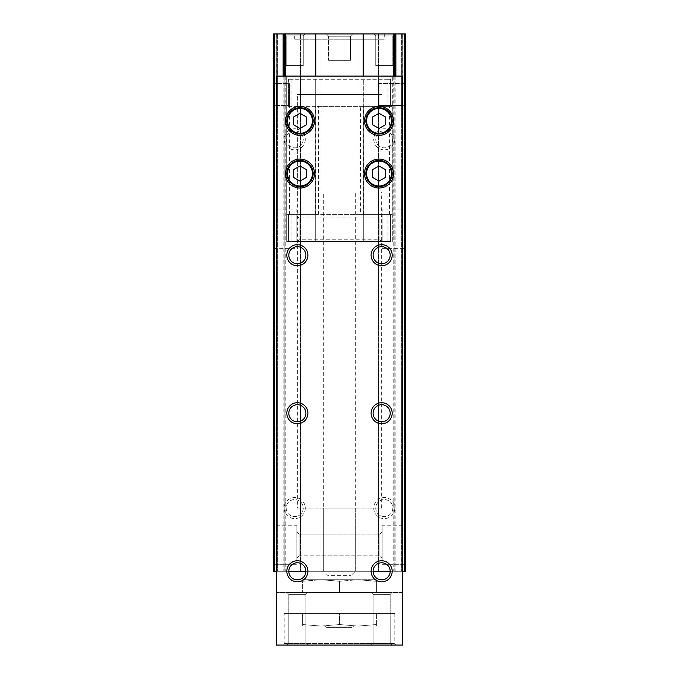 <?xml version="1.0" encoding="UTF-8"?>
<svg xmlns="http://www.w3.org/2000/svg" width="679" height="679" viewBox="0 0 679 679"><rect width="100%" height="100%" fill="white"/><g stroke="black" fill="none" stroke-linecap="round" stroke-linejoin="round"><path stroke-width="0.51" stroke-dasharray="3.4 2.55" d="M320.004 33.95L315.794 33.95L320.004 33.95L320.004 571.294L305.898 571.294M315.659 33.95L315.659 76.099M273.645 81.361L273.645 107.706L273.645 81.361L273.645 107.706L273.645 81.361L275.929 83.644L275.929 105.423L275.929 83.644L289.449 83.644L289.449 105.423L289.449 83.644L289.449 105.423L289.449 83.644L275.929 83.644L275.929 105.423L275.929 83.644L273.645 81.361M273.645 525.198L273.645 564.707L273.645 525.198L273.645 564.707L273.645 525.198L296.825 525.198L296.825 564.707L296.825 525.198L296.825 564.707L296.825 525.198L273.645 525.198M273.645 33.95L273.645 571.294L405.355 571.294L378.483 571.294L405.355 571.294L405.355 33.95L405.355 571.294L405.355 33.95L397.011 33.95L397.011 571.294L397.011 33.95L378.483 33.95L404.294 33.95L404.294 571.294L404.294 33.95L402.63 33.95L404.294 33.95L404.294 571.294L404.294 33.95L397.011 33.95L397.011 571.294L397.011 33.95L378.483 33.95L405.355 33.95L273.645 33.95L273.645 571.294L300.517 571.294L273.645 571.294L273.645 33.95L281.989 33.95L281.989 571.294L281.989 33.95L300.517 33.95L274.706 33.95L274.706 571.294L274.706 33.95L276.37 33.95L274.706 33.95L274.706 571.294L274.706 33.95L281.989 33.95L281.989 571.294L281.989 33.95L300.517 33.95L273.645 33.95M305.261 508.079A10.533 10.533 0 0 1 289.449 517.203A10.533 10.533 0 0 1 289.449 498.955A10.533 10.533 0 0 1 305.261 508.079M394.813 139.314A10.533 10.533 0 0 1 379.009 148.438A10.533 10.533 0 0 1 379.009 130.19A10.533 10.533 0 0 1 394.813 139.314M305.261 139.314A10.533 10.533 0 0 1 289.449 148.438A10.533 10.533 0 0 1 289.449 130.19A10.533 10.533 0 0 1 305.261 139.314M394.813 508.079A10.533 10.533 0 0 1 379.009 517.203A10.533 10.533 0 0 1 379.009 498.955A10.533 10.533 0 0 1 394.813 508.079M405.355 81.361L405.355 107.706L405.355 81.361L405.355 107.706L405.355 81.361L403.071 83.644L403.071 105.423L403.071 83.644L403.071 105.423L403.071 83.644L405.355 81.361M405.355 525.198L405.355 564.707L405.355 525.198L405.355 564.707L405.355 525.198L382.175 525.198L382.175 564.707L382.175 525.198L382.175 564.707L382.175 525.198L405.355 525.198M405.355 209.115L405.355 248.624L405.355 209.115L382.175 209.115L382.175 248.624L382.175 209.115M402.715 571.294L402.715 33.95L402.715 571.294L394.813 571.294L394.813 76.099M394.813 33.95L392.818 35.945L392.818 65.557L392.818 35.945L375.742 35.945L375.742 65.557L392.818 65.557L375.742 65.557L392.818 65.557L375.742 65.557L375.742 35.945L392.818 35.945L375.742 35.945L392.818 35.945L394.813 33.95L373.739 33.95L394.813 33.95L373.739 33.95L394.813 33.95L394.813 571.294L390.187 571.294M373.102 571.294L320.004 571.294M363.341 76.099L363.341 33.95M358.996 33.95L363.206 33.95L358.996 33.95L358.996 571.294M288.813 571.294L276.285 571.294L276.285 33.95L276.285 571.294M284.187 33.95L286.182 35.945L303.258 35.945L286.182 35.945L286.182 65.557L303.258 65.557L286.182 65.557L303.258 65.557L286.182 65.557L286.182 35.945L303.258 35.945L286.182 35.945L284.187 33.95L305.261 33.95L284.187 33.95L305.261 33.95L284.187 33.95L284.187 571.294L284.187 76.099M273.645 209.115L273.645 248.624L273.645 209.115L296.825 209.115L296.825 248.624L296.825 209.115M384.28 33.95L294.72 33.95L384.28 33.95L384.28 39.221L294.72 39.221L384.28 39.221M326.327 33.95L352.673 33.95L326.327 33.95L352.673 33.95L326.327 33.95L328.611 36.233L350.389 36.233L328.611 36.233L350.389 36.233L328.611 36.233L326.327 33.95M328.016 579.722L350.984 579.722L328.016 579.722L328.016 575.614L350.984 575.614L328.016 575.614L323.696 571.294L355.304 571.294L323.696 571.294L355.304 571.294L323.696 571.294L323.696 508.079L355.304 508.079L323.696 508.079M315.794 76.099L315.794 33.95M363.206 33.95L363.206 76.099M296.825 531.784L296.825 558.13L296.825 531.784L296.825 558.13L296.825 531.784L299.108 534.067L299.108 555.846L299.108 534.067L379.892 534.067L379.892 555.846L379.892 534.067L382.175 531.784L382.175 558.13L382.175 531.784L382.175 558.13L382.175 531.784L379.892 534.067L379.892 555.846L379.892 534.067L299.108 534.067L299.108 555.846L299.108 534.067L296.825 531.784M296.825 215.701L296.825 242.038L296.825 215.701L299.108 217.984L299.108 239.755L299.108 217.984L379.892 217.984L379.892 239.755L379.892 217.984L382.175 215.701L382.175 242.038L382.175 215.701M379.009 83.644L379.009 105.423L379.009 83.644L403.071 83.644L379.009 83.644L379.009 105.423L379.009 83.644M328.611 60.287L350.389 60.287L328.611 60.287L328.611 36.233L328.611 60.287L350.389 60.287L328.611 60.287M375.742 35.945L373.739 33.95L375.742 35.945M392.818 508.079A8.538 8.538 0 0 1 380.011 515.471A8.538 8.538 0 0 1 380.011 500.686A8.538 8.538 0 0 1 392.818 508.079A8.538 8.538 0 0 1 380.011 515.471A8.538 8.538 0 0 1 380.011 500.686A8.538 8.538 0 0 1 392.818 508.079M303.258 139.314A8.538 8.538 0 0 1 290.451 146.706A8.538 8.538 0 0 1 290.451 131.913A8.538 8.538 0 0 1 303.258 139.314A8.538 8.538 0 0 1 290.451 146.706A8.538 8.538 0 0 1 290.451 131.913A8.538 8.538 0 0 1 303.258 139.314M392.818 139.314A8.538 8.538 0 0 1 380.011 146.706A8.538 8.538 0 0 1 380.011 131.913A8.538 8.538 0 0 1 392.818 139.314A8.538 8.538 0 0 1 380.011 146.706A8.538 8.538 0 0 1 380.011 131.913A8.538 8.538 0 0 1 392.818 139.314M303.258 508.079A8.538 8.538 0 0 1 290.451 515.471A8.538 8.538 0 0 1 290.451 500.686A8.538 8.538 0 0 1 303.258 508.079A8.538 8.538 0 0 1 290.451 515.471A8.538 8.538 0 0 1 290.451 500.686A8.538 8.538 0 0 1 303.258 508.079M297.351 508.079L381.649 508.079L297.351 508.079L297.351 94.534L381.649 94.534L297.351 94.534L381.649 94.534L297.351 94.534L297.351 191.996L381.649 191.996L297.351 191.996M288.397 106.382L316.847 106.382L288.397 106.382L288.397 79.256L288.397 106.382M286.691 241.512L392.309 241.512L286.691 241.512L286.691 76.099L276.285 76.099L276.285 592.368L402.715 592.368L402.715 76.099L286.691 76.099L286.691 241.512M360.574 214.386L316.847 214.386L392.182 214.386L363.732 214.386L363.732 241.512L390.603 241.512L288.397 241.512L315.268 241.512L315.268 79.256L315.268 214.386L288.397 214.386L316.847 214.386L286.818 214.386L315.268 214.386L315.268 241.512L363.732 241.512L363.732 79.256L363.732 106.382L392.182 106.382L316.847 106.382L390.603 106.382L363.732 106.382L363.732 214.386L390.603 214.386L360.574 214.386L360.574 106.382M392.309 241.512L392.309 76.099L392.309 241.512M363.206 214.386L363.206 106.382M389.551 214.386L389.551 106.382M289.449 214.386L289.449 106.382M315.794 214.386L315.794 106.382M297.351 562.755A8.538 8.538 0 0 1 304.752 575.563A8.538 8.538 0 0 1 289.958 575.563A8.538 8.538 0 0 1 297.351 562.755M381.649 246.672A8.538 8.538 0 0 1 389.042 259.48A8.538 8.538 0 0 1 374.248 259.48A8.538 8.538 0 0 1 381.649 246.672M297.351 246.672A8.538 8.538 0 0 1 304.752 259.48A8.538 8.538 0 0 1 289.958 259.48A8.538 8.538 0 0 1 297.351 246.672M381.649 404.718A8.538 8.538 0 0 1 389.042 417.526A8.538 8.538 0 0 1 374.248 417.526A8.538 8.538 0 0 1 381.649 404.718M297.351 404.718A8.538 8.538 0 0 1 304.752 417.526A8.538 8.538 0 0 1 289.958 417.526A8.538 8.538 0 0 1 297.351 404.718M381.649 562.755A8.538 8.538 0 0 1 389.042 575.563A8.538 8.538 0 0 1 374.248 575.563A8.538 8.538 0 0 1 381.649 562.755M402.715 592.368L276.285 592.368L276.285 645.05L402.715 645.05L402.715 592.368M286.818 592.368L307.893 592.368L286.818 592.368L307.893 592.368L286.818 592.368L288.813 594.363L305.898 594.363L288.813 594.363L305.898 594.363L288.813 594.363L286.818 592.368M371.107 592.368L392.182 592.368L371.107 592.368L392.182 592.368L371.107 592.368L373.102 594.363L390.187 594.363L373.102 594.363L390.187 594.363L373.102 594.363L371.107 592.368M339.5 592.368L302.622 592.368L376.378 592.368L339.5 592.368L339.5 581.258L321.065 579.722L376.378 579.722L302.622 579.722L321.065 579.722L302.622 581.258L302.622 579.722L302.622 592.368L302.622 581.258L321.065 579.722L339.5 581.258L357.935 579.722L339.5 581.258L339.5 592.368M353.649 626.089L325.351 626.089L353.649 626.089L352.07 627.668L326.93 627.668L352.07 627.668M321.065 626.089L376.378 626.089L302.622 626.089L321.065 626.089L302.622 624.553L302.622 613.443L339.5 613.443L302.622 613.443L302.622 624.553L321.065 626.089L339.5 624.553L339.5 613.443L376.378 613.443L339.5 613.443L339.5 624.553L321.065 626.089M284.187 613.443L394.813 613.443L284.187 613.443L284.187 643.471L394.813 643.471L284.187 643.471L282.608 645.05L396.392 645.05L282.608 645.05M371.107 645.05L392.182 645.05L371.107 645.05L392.182 645.05L371.107 645.05L373.102 643.055L390.187 643.055L373.102 643.055L373.102 594.363L373.102 643.055L390.187 643.055L373.102 643.055L371.107 645.05M286.818 645.05L307.893 645.05L286.818 645.05L307.893 645.05L286.818 645.05L288.813 643.055L305.898 643.055L288.813 643.055L288.813 594.363L288.813 643.055L305.898 643.055L288.813 643.055L286.818 645.05M376.378 581.258L357.935 579.722L376.378 581.258L376.378 592.368L376.378 581.258M376.378 624.553L376.378 613.443L376.378 624.553L357.935 626.089L339.5 624.553L357.935 626.089L376.378 624.553L376.378 626.089L376.378 624.553M302.622 624.553L302.622 626.089L302.622 624.553M323.696 191.996L355.304 191.996L323.696 191.996L323.696 571.294M326.93 627.668L325.351 626.089M299.991 106.382A14.488 14.488 0 0 1 312.535 128.119A14.488 14.488 0 0 1 287.446 128.119A14.488 14.488 0 0 1 299.991 106.382M299.991 107.706A13.173 13.173 0 0 1 311.398 127.457A13.173 13.173 0 0 1 288.583 127.457A13.173 13.173 0 0 1 299.991 107.706M379.009 159.064A14.488 14.488 0 0 1 391.554 180.801A14.488 14.488 0 0 1 366.465 180.801A14.488 14.488 0 0 1 379.009 159.064M379.009 160.388A13.173 13.173 0 0 1 390.417 180.139A13.173 13.173 0 0 1 367.602 180.139A13.173 13.173 0 0 1 379.009 160.388M299.991 159.064A14.488 14.488 0 0 1 312.535 180.801A14.488 14.488 0 0 1 287.446 180.801A14.488 14.488 0 0 1 299.991 159.064M299.991 160.388A13.173 13.173 0 0 1 311.398 180.139A13.173 13.173 0 0 1 288.583 180.139A13.173 13.173 0 0 1 299.991 160.388M379.009 106.382A14.488 14.488 0 0 1 391.554 128.119A14.488 14.488 0 0 1 366.465 128.119A14.488 14.488 0 0 1 379.009 106.382M379.009 107.706A13.173 13.173 0 0 1 390.417 127.457A13.173 13.173 0 0 1 367.602 127.457A13.173 13.173 0 0 1 379.009 107.706M293.404 117.068L293.404 124.673L299.991 128.475L306.577 124.673L306.577 117.068L299.991 113.266L293.404 117.068M372.423 117.068L372.423 124.673L379.009 128.475L385.596 124.673L385.596 117.068L379.009 113.266L372.423 117.068M293.404 169.75L293.404 177.355L299.991 181.157L306.577 177.355L306.577 169.75L299.991 165.948L293.404 169.75M372.423 169.75L372.423 177.355L379.009 181.157L385.596 177.355L385.596 169.75L379.009 165.948L372.423 169.75M286.818 214.386L286.818 106.382L286.818 214.386M387.964 79.256L288.397 79.256L390.603 79.256L390.603 106.382L390.603 79.256L387.964 79.256L387.964 106.382M392.182 214.386L392.182 106.382L392.182 214.386M318.426 214.386L318.426 106.382M288.397 241.512L288.397 214.386L288.397 241.512M291.036 241.512L291.036 214.386M390.603 241.512L390.603 214.386L390.603 241.512M387.964 241.512L387.964 214.386M291.036 79.256L291.036 106.382M401.662 33.95L401.662 571.294L401.662 33.95M403.988 33.95L403.988 571.294L403.988 33.95M402.936 33.95L402.936 571.294L402.936 33.95M395.865 76.099L395.865 571.294M393.761 76.099L393.761 571.294M285.239 76.099L285.239 571.294M283.135 76.099L283.135 571.294M277.338 33.95L277.338 571.294L277.338 33.95M275.012 33.95L275.012 571.294L275.012 33.95M276.064 33.95L276.064 571.294L276.064 33.95M378.483 33.95L378.483 571.294L378.483 33.95M402.63 33.95L402.63 571.294M300.517 33.95L300.517 571.294L300.517 33.95M276.37 33.95L276.37 571.294M273.645 564.707L296.825 564.707L273.645 564.707M299.108 555.846L296.825 558.13L299.108 555.846L379.892 555.846L382.175 558.13L379.892 555.846L299.108 555.846M382.175 564.707L405.355 564.707L382.175 564.707M273.645 248.624L296.825 248.624M382.175 242.038L379.892 239.755L299.108 239.755L296.825 242.038M382.175 248.624L405.355 248.624M379.009 105.423L403.071 105.423L405.355 107.706L403.071 105.423L379.009 105.423M275.929 105.423L273.645 107.706L275.929 105.423L289.449 105.423L275.929 105.423M350.389 60.287L350.389 36.233L352.673 33.95L350.389 36.233L350.389 60.287M303.258 65.557L303.258 35.945L305.261 33.95L303.258 35.945L303.258 65.557M294.72 39.221L294.72 33.95M350.984 579.722L350.984 575.614L355.304 571.294L355.304 508.079M381.649 508.079L381.649 191.996M305.898 643.055L307.893 645.05L305.898 643.055L305.898 594.363L307.893 592.368L305.898 594.363L305.898 643.055M390.187 643.055L392.182 645.05L390.187 643.055L390.187 594.363L392.182 592.368L390.187 594.363L390.187 643.055M394.813 613.443L394.813 643.471L396.392 645.05M355.304 571.294L355.304 191.996"/><path stroke-width="1.02" d="M404.294 33.95L404.294 571.294L405.355 571.294L405.355 33.95L315.659 33.95L315.659 76.099M404.294 571.294L402.715 571.294M394.813 33.95L394.813 76.099M390.187 571.294L373.102 571.294M363.341 33.95L363.341 76.099M305.898 571.294L288.813 571.294M315.659 33.95L285.239 33.95L285.239 76.099M284.187 76.099L284.187 33.95L285.239 33.95M284.187 33.95L273.645 33.95L273.645 571.294L276.285 571.294M315.794 33.95L315.794 76.099M363.206 33.95L363.206 76.099M402.715 76.099L276.285 76.099L276.285 645.05L402.715 645.05L402.715 76.099M379.009 106.382A14.488 14.488 0 0 1 391.554 128.119A14.488 14.488 0 0 1 366.465 128.119A14.488 14.488 0 0 1 379.009 106.382M299.991 159.064A14.488 14.488 0 0 1 312.535 180.801A14.488 14.488 0 0 1 287.446 180.801A14.488 14.488 0 0 1 299.991 159.064M379.009 159.064A14.488 14.488 0 0 1 391.554 180.801A14.488 14.488 0 0 1 366.465 180.801A14.488 14.488 0 0 1 379.009 159.064M299.991 106.382A14.488 14.488 0 0 1 312.535 128.119A14.488 14.488 0 0 1 287.446 128.119A14.488 14.488 0 0 1 299.991 106.382M381.649 560.761A10.533 10.533 0 0 1 390.773 576.564A10.533 10.533 0 0 1 372.516 576.564A10.533 10.533 0 0 1 381.649 560.761M297.351 402.715A10.533 10.533 0 0 1 306.484 418.519A10.533 10.533 0 0 1 288.227 418.519A10.533 10.533 0 0 1 297.351 402.715M381.649 402.715A10.533 10.533 0 0 1 390.773 418.519A10.533 10.533 0 0 1 372.516 418.519A10.533 10.533 0 0 1 381.649 402.715M297.351 244.678A10.533 10.533 0 0 1 306.484 260.481A10.533 10.533 0 0 1 288.227 260.481A10.533 10.533 0 0 1 297.351 244.678M381.649 244.678A10.533 10.533 0 0 1 390.773 260.481A10.533 10.533 0 0 1 372.516 260.481A10.533 10.533 0 0 1 381.649 244.678M297.351 560.761A10.533 10.533 0 0 1 306.484 576.564A10.533 10.533 0 0 1 288.227 576.564A10.533 10.533 0 0 1 297.351 560.761M297.351 562.755A8.538 8.538 0 0 1 304.752 575.563A8.538 8.538 0 0 1 289.958 575.563A8.538 8.538 0 0 1 297.351 562.755M381.649 246.672A8.538 8.538 0 0 1 389.042 259.48A8.538 8.538 0 0 1 374.248 259.48A8.538 8.538 0 0 1 381.649 246.672M297.351 246.672A8.538 8.538 0 0 1 304.752 259.48A8.538 8.538 0 0 1 289.958 259.48A8.538 8.538 0 0 1 297.351 246.672M381.649 404.718A8.538 8.538 0 0 1 389.042 417.526A8.538 8.538 0 0 1 374.248 417.526A8.538 8.538 0 0 1 381.649 404.718M297.351 404.718A8.538 8.538 0 0 1 304.752 417.526A8.538 8.538 0 0 1 289.958 417.526A8.538 8.538 0 0 1 297.351 404.718M381.649 562.755A8.538 8.538 0 0 1 389.042 575.563A8.538 8.538 0 0 1 374.248 575.563A8.538 8.538 0 0 1 381.649 562.755M299.991 107.706A13.173 13.173 0 0 1 311.398 127.457A13.173 13.173 0 0 1 288.583 127.457A13.173 13.173 0 0 1 299.991 107.706A13.173 13.173 0 0 1 311.398 127.457A13.173 13.173 0 0 1 288.583 127.457A13.173 13.173 0 0 1 299.991 107.706M306.577 124.673L306.577 117.068L299.991 113.266L293.404 117.068L293.404 124.673L299.991 128.475L306.577 124.673M379.009 160.388A13.173 13.173 0 0 1 390.417 180.139A13.173 13.173 0 0 1 367.602 180.139A13.173 13.173 0 0 1 379.009 160.388A13.173 13.173 0 0 1 390.417 180.139A13.173 13.173 0 0 1 367.602 180.139A13.173 13.173 0 0 1 379.009 160.388M385.596 177.355L385.596 169.75L379.009 165.948L372.423 169.75L372.423 177.355L379.009 181.157L385.596 177.355M299.991 160.388A13.173 13.173 0 0 1 311.398 180.139A13.173 13.173 0 0 1 288.583 180.139A13.173 13.173 0 0 1 299.991 160.388A13.173 13.173 0 0 1 311.398 180.139A13.173 13.173 0 0 1 288.583 180.139A13.173 13.173 0 0 1 299.991 160.388M306.577 177.355L306.577 169.75L299.991 165.948L293.404 169.75L293.404 177.355L299.991 181.157L306.577 177.355M379.009 107.706A13.173 13.173 0 0 1 390.417 127.457A13.173 13.173 0 0 1 367.602 127.457A13.173 13.173 0 0 1 379.009 107.706A13.173 13.173 0 0 1 390.417 127.457A13.173 13.173 0 0 1 367.602 127.457A13.173 13.173 0 0 1 379.009 107.706M385.596 124.673L385.596 117.068L379.009 113.266L372.423 117.068L372.423 124.673L379.009 128.475L385.596 124.673M395.865 33.95L395.865 76.099M393.761 33.95L393.761 76.099M283.135 33.95L283.135 76.099M274.706 33.95L274.706 571.294M299.991 108.445A12.434 12.434 0 0 1 310.753 127.092A12.434 12.434 0 0 1 289.22 127.092A12.434 12.434 0 0 1 299.991 108.445M379.009 161.118A12.434 12.434 0 0 1 389.78 179.774A12.434 12.434 0 0 1 368.247 179.774A12.434 12.434 0 0 1 379.009 161.118M299.991 161.118A12.434 12.434 0 0 1 310.753 179.774A12.434 12.434 0 0 1 289.22 179.774A12.434 12.434 0 0 1 299.991 161.118M379.009 108.445A12.434 12.434 0 0 1 389.78 127.092A12.434 12.434 0 0 1 368.247 127.092A12.434 12.434 0 0 1 379.009 108.445"/></g></svg>
